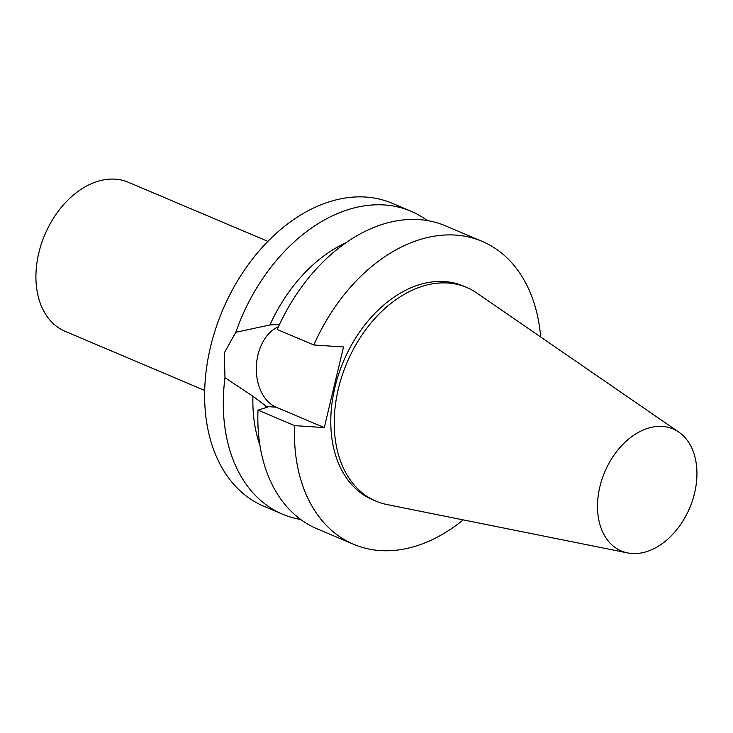 <?xml version="1.0" encoding="UTF-8"?>
<svg xmlns="http://www.w3.org/2000/svg" width="733" height="733" viewBox="0 0 733 733"><rect width="100%" height="100%" fill="white"/><g stroke="black" fill="none" stroke-linecap="round" stroke-linejoin="round"><path stroke-width="1.1" d="M278.448 326.716A42.047 29.347 93.8 0 0 256.33 367.151A42.047 29.347 93.8 0 0 276.121 407.181L324.298 427.586L294.611 425.626L257.998 410.114L267.463 407.172L252.94 396.251L224.976 377.706L224.325 352.857L235.797 332.269L269.918 324.966L279.539 324.362M540.679 336.997A164.531 114.504 113 0 0 482.057 241.322L445.444 225.819A164.531 114.504 113 0 0 277.211 329.484L313.825 344.986L343.511 346.956L324.298 427.586M427.302 220.551A164.531 114.504 113 0 0 410.901 211.186L392.256 203.288A164.531 114.504 113 0 0 222.649 310.132A164.531 114.504 113 0 0 263.907 506.292L282.553 514.2A164.531 114.504 113 0 0 300.695 519.468M224.976 377.706A164.531 114.504 113 0 0 282.553 514.2M410.901 211.186A164.531 114.504 113 0 0 235.797 332.269M345.774 242.815A138.418 96.325 113 0 0 269.918 324.966M482.057 241.322A164.531 114.504 113 0 0 313.825 344.986M294.611 425.626A164.531 114.504 113 0 0 353.709 544.335A164.531 114.504 113 0 0 463.21 519.88M678.813 432.103L476.67 292.925A116.089 80.786 113 0 0 466.609 287.4L463.155 285.934A116.089 80.786 113 0 0 343.493 361.323A116.089 80.786 113 0 0 372.602 499.723L376.056 501.189A116.089 80.786 113 0 0 387.024 504.57L627.631 552.929A66.272 46.115 113 0 0 632.084 553.516A66.272 46.115 113 0 0 690.871 505.028A66.272 46.115 113 0 0 678.813 432.103A66.272 46.115 113 0 0 604.752 471.988A66.272 46.115 113 0 0 627.631 552.929M267.875 241.359L128.238 182.224A80.96 56.34 113 0 0 44.786 234.789A80.96 56.34 113 0 0 65.09 331.316L204.718 390.46M252.94 396.251A138.418 96.325 113 0 0 259.958 445.407M257.998 410.114A164.531 114.504 113 0 0 317.096 528.823L353.709 544.335M466.609 287.4A116.089 80.786 113 0 0 346.947 362.78A116.089 80.786 113 0 0 376.056 501.189M276.121 407.181L265.859 406.494"/></g></svg>
